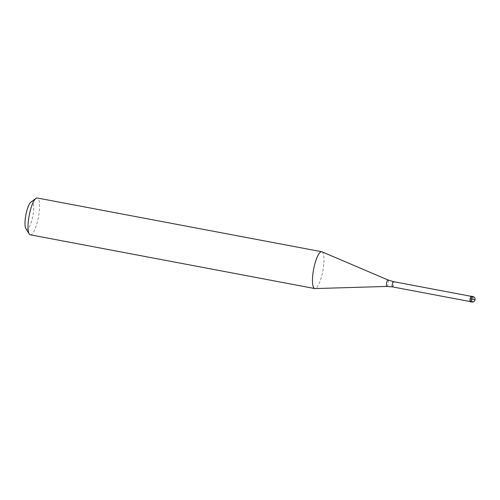 <?xml version="1.0" encoding="UTF-8"?>
<svg xmlns="http://www.w3.org/2000/svg" width="500" height="500" viewBox="0 0 500 500"><rect width="100%" height="100%" fill="white"/><g stroke="black" fill="none" stroke-linecap="round" stroke-linejoin="round"><path stroke-width="0.38" stroke-dasharray="2.5 1.88" d="M470.444 301.756A2.812 0.706 100.7 0 0 471.637 299.125A2.812 0.706 100.7 0 0 471.488 296.238A2.812 0.706 -79.3 0 1 471.637 299.125A2.812 0.706 -79.3 0 1 470.444 301.756M471.194 296.363A2.669 0.669 -79.3 0 1 471.306 296.344A2.669 0.669 -79.3 0 1 471.331 296.35A2.669 0.669 -79.3 0 1 471.456 299.137A2.669 0.669 -79.3 0 1 470.312 301.594A2.669 0.669 -79.3 0 1 470.294 301.588A2.669 0.669 -79.3 0 1 470.213 301.537M322.05 251.85A18.738 4.694 -79.3 0 1 322.812 271.2A18.738 4.694 -79.3 0 1 315.019 288.575M30.306 234.812A18.738 4.694 100.7 0 0 38.338 217.594A18.738 4.694 100.7 0 0 37.425 198.031A18.738 4.694 100.7 0 0 37.269 197.987M25.919 228.725A14.05 3.519 100.7 0 0 26.606 229.338A14.05 3.519 100.7 0 0 32.694 216.694A14.05 3.519 100.7 0 0 32.056 201.781A14.05 3.519 100.7 0 0 30.956 202.05M470.269 298.769L474.956 299.75M472.825 296.494A2.812 0.706 -79.3 0 1 472.975 299.369A2.812 0.706 -79.3 0 1 471.788 302.013M392.481 286.887A2.669 0.669 100.7 0 0 393.612 284.381A2.669 0.669 100.7 0 0 393.475 281.644M388.069 280A3.281 0.825 -79.3 0 1 388.225 283.25A3.281 0.825 -79.3 0 1 386.906 286.425"/><path stroke-width="0.75" d="M470.4 301.75A2.812 0.706 100.7 0 0 470.425 301.756A2.812 0.706 100.7 0 0 470.444 301.756A2.812 0.706 -79.3 0 1 470.4 301.75A2.812 0.706 -79.3 0 1 470.262 301.625A2.812 0.706 -79.3 0 1 470.25 298.863A2.812 0.706 -79.3 0 1 471.269 296.294A2.812 0.706 -79.3 0 1 471.488 296.238A2.812 0.706 100.7 0 0 471.469 296.231A2.812 0.706 100.7 0 0 470.262 298.812A2.812 0.706 100.7 0 0 470.4 301.75M470.213 301.537A2.669 0.669 -79.3 0 1 470.163 301.469A2.669 0.669 -79.3 0 1 470.156 298.844A2.669 0.669 -79.3 0 1 471.119 296.4A2.669 0.669 -79.3 0 1 471.194 296.363M386.906 286.425A3.281 0.825 -79.3 0 1 386.831 286.438L315.019 288.575A18.738 4.694 -79.3 0 1 314.756 288.556A18.738 4.694 -79.3 0 1 314.6 288.512A18.738 4.694 -79.3 0 1 313.688 268.95A18.738 4.694 -79.3 0 1 321.712 251.731A18.738 4.694 -79.3 0 1 321.875 251.775A18.738 4.694 -79.3 0 1 321.962 251.806A18.738 4.694 -79.3 0 1 322.05 251.85M321.712 251.731L37.269 197.987A18.738 4.694 100.7 0 0 35.956 198.388A18.738 4.694 100.7 0 0 29.175 215.531A18.738 4.694 100.7 0 0 29.238 233.962A18.738 4.694 100.7 0 0 30.15 234.769A18.738 4.694 100.7 0 0 30.306 234.812L314.756 288.556M35.956 198.388L30.956 202.05A14.05 3.519 100.7 0 0 25.875 214.906A14.05 3.519 100.7 0 0 25.919 228.725L29.238 233.962M474.956 299.75L470.269 298.769M471.788 302.013A2.812 0.706 -79.3 0 1 471.756 302.006A2.812 0.706 -79.3 0 1 471.737 302A2.812 0.706 -79.3 0 1 471.6 299.069A2.812 0.706 -79.3 0 1 472.8 296.488A2.812 0.706 -79.3 0 1 472.825 296.494L471.469 296.231M393.475 281.644A2.669 0.669 100.7 0 0 393.45 281.637A2.669 0.669 100.7 0 0 392.306 284.088A2.669 0.669 100.7 0 0 392.438 286.875A2.669 0.669 100.7 0 0 392.463 286.881A2.669 0.669 100.7 0 0 392.481 286.887L470.231 301.575M392.463 286.881L386.831 286.438A3.281 0.825 -79.3 0 1 386.763 286.431A3.281 0.825 -79.3 0 1 386.613 282.944A3.281 0.825 -79.3 0 1 388.038 279.988A3.281 0.825 -79.3 0 1 388.05 279.994A3.281 0.825 -79.3 0 1 388.069 280L321.962 251.806M470.425 301.756L471.756 302.006A2.812 2.812 0 0 0 475 299.956A2.812 2.812 0 0 0 472.8 296.488M388.05 279.994L393.45 281.637L471.219 296.331"/></g></svg>
